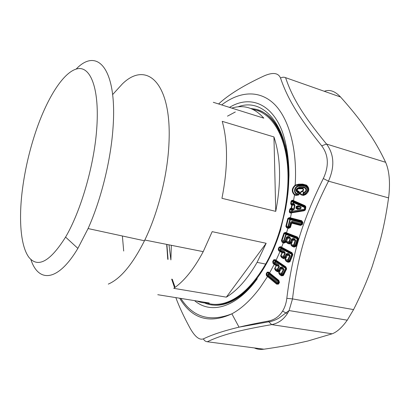 <?xml version="1.0" encoding="UTF-8"?>
<svg xmlns="http://www.w3.org/2000/svg" width="410" height="410" viewBox="0 0 410 410"><rect width="100%" height="100%" fill="white"/><g stroke="black" fill="none" stroke-linecap="round" stroke-linejoin="round"><path stroke-width="0.61" d="M108.286 284.109C120.489 278.861 132.538 264.414 144.448 240.772L144.807 240.029C158.224 212.416 167.68 174.563 168.976 143.064C171.949 82.113 146.344 60.367 122.38 83.906L112.642 94.577M206.988 303.067C212.441 304.82 218.299 304.809 224.567 303.041C239.204 298.685 252.898 285.693 265.644 264.071C281.911 235.489 290.587 195.032 287.328 163.518C284.043 131.953 269.939 112.099 253.057 109.496M235.309 111.971L227.483 116.153M275.745 211.365L221.943 198.312C227.945 168.003 228.042 142.347 222.23 121.345L273.952 136.94L275.745 211.365C281.368 182.286 280.768 157.476 273.952 136.94M213.302 102.3L263.809 118.162C254.507 107.774 243.832 104.422 231.783 108.102M226.346 297.147L173.753 288.332C184.203 281.137 194.027 268.909 203.222 251.648L212.175 231.65L266.167 243.284L226.346 297.147C237.431 290.403 247.681 278.81 257.09 262.369L266.167 243.284M157.773 294.713L209.238 302.995C204.831 303.277 200.695 302.611 196.82 301.002M123.697 251.033L122.38 235.991M168.976 244.837L170.893 259.914L171.324 245.303M76.178 69.064C97.257 46.766 117.583 68.557 112.96 128.663C110.695 160.904 100.927 200.049 88.083 228.56L77.879 248.383C57.661 282.316 38.345 282.69 30.858 259.479M22.043 192.526C18.742 221.241 20.879 246.538 28.925 257.347C37.971 268.289 50.189 261.539 65.579 237.093C80.601 211.637 93.854 166.491 96.617 130.185C99.917 89.344 90.738 65.774 77.28 68.798C63.755 71.76 47.765 97.103 36.593 129.217C29.464 149.937 24.615 171.042 22.043 192.526M282.013 267.012L281.101 268.217L282.428 268.365L281.506 267.735L280.527 268.084L280.271 267.176L278.636 269.959L277.826 269.406L279.359 266.346L278.385 264.542L275.259 262.415L275.674 261.6L285.596 268.34L282.721 274.023L281.911 273.465L283.92 269.452L282.936 267.643L282.013 267.012L280.271 267.176M286.2 268.432L285.78 267.689L275.853 260.95L275.269 261.365L273.593 259.873L272.681 261.703L273.562 263.005L276.458 265.106L274.562 268.709L275.582 270.544L277.324 271.738L279.656 271.476L280.066 270.856L279.394 270.216L279.087 270.677L279.656 271.476L278.943 272.932L281.501 273.234L281.393 274.208L281.911 273.465L281.501 273.234L283.51 269.216L282.428 268.365L282.936 267.643M280.066 270.856L281.024 268.939L280.527 268.084L281.101 268.217L281.024 268.939L283.92 269.452M282.203 274.761L281.393 274.208L280.061 274.049L281.803 275.248L282.997 274.936L282.203 274.761L281.414 275.812L283.197 275.628L283.571 275.146L282.721 274.023L282.203 274.761M279.138 271.512L278.636 269.959L278.118 270.697L279.087 270.677L279.348 271.302L278.636 272.758L280.061 274.049L279.666 274.613L278.636 272.758M279.102 271.548L278.902 270.866L277.713 271.184L278.118 270.697L277.314 270.144L275.971 269.985L274.562 268.709M272.681 261.703L273.096 263.486L274.141 264.332L276.381 265.823L278.949 266.111L277.877 265.265L276.458 265.106L274.869 268.878L277.416 269.175L277.314 270.144L277.826 269.406L277.416 269.175L278.949 266.111L279.359 266.346M273.096 263.486L273.562 263.005L274.751 263.133L277.877 265.265L278.385 264.542M273.593 259.873L275.1 259.607L274.198 259.837L273.132 261.99L274.854 262.18L274.751 263.133L275.259 262.415L274.854 262.18L275.269 261.365L275.674 261.6L275.797 261.319L274.198 259.904L275.043 260.15L285.775 267.392L286.19 268.637M279.066 281.798L278.697 281.086L278.61 281.439L269.211 273.772L268.586 272.091L278.841 280.414L279.451 282.382L278.692 280.845L269.288 273.419L268.709 273.726L269.098 273.988L268.658 274.741L268.268 274.48L268.109 275.433L266.971 275.233L266.592 274.182L268.268 274.48L268.709 273.726L267.571 272.501L266.592 274.182L266.162 273.859L266.485 275.689L266.971 275.233L277.052 283.607L277.498 283.11L268.109 275.433L268.658 274.741L278.052 282.408L278.503 281.655L269.098 273.988L267.663 272.327L267.141 272.178L266.162 273.859M266.485 275.689L276.632 284.135L278.41 284.135L279.451 282.382M218.607 103.966C228.478 94.766 243.555 85.449 263.845 76.019C272.752 72.078 278.318 72.765 280.537 78.079C287.226 97.724 297.598 115.794 321.701 145.832C328.6 155.067 329.138 165.963 323.321 178.524C302.252 220.826 292.304 253.851 286.821 298.316C286.216 303.267 284.812 307.51 282.613 311.062C279.231 316.505 274.546 319.826 268.565 321.025C256.844 323.183 247.004 325.227 239.05 327.154L239.025 327.159C223.814 330.808 211.934 334.714 203.386 338.88C199.296 340.31 194.791 336.625 189.876 327.826C183.793 316.617 179.114 306.552 175.839 297.619M303.415 187.206L303.221 187.898L299.3 187.939L298.5 188.292L297.127 190.009L297.598 190.768L298.813 191.332C300.038 192.587 299.91 193.827 298.429 195.052L295.964 195.416L294.324 194.74C291.325 191.644 291.607 188.431 295.174 185.11L298.834 184.157L302.744 184.105L303.508 186.258C308.125 185.668 308.853 193.007 304.046 193.868C303.4 193.756 303.344 193.448 303.871 192.941C307.567 192.244 307.018 186.811 303.415 187.206L299.505 187.247C295.436 188.697 294.954 190.609 298.055 192.982L297.742 193.909C293.099 193.028 294.969 185.955 299.592 186.304L303.508 186.258M298.352 188.815L302.267 188.774C303.508 189.317 303.533 190.02 302.344 190.875C299.613 192.039 298.536 195.047 303.656 195.38L305.691 194.519C309.55 191.337 309.822 188.205 306.49 185.13L302.744 184.105M290.675 203.601L291.12 204.744L291.546 204.313L291.202 203.673L291.592 201.397L293.545 202.601L293.739 201.653L293.181 201.233L304.84 206.568L293.739 201.653L292.899 203.524L290.675 203.601L291.069 201.33C291.71 200.223 292.458 199.952 293.309 200.516L304.938 205.635L305.778 206.558L305.291 206.968L304.84 206.568L304.645 207.506L293.545 202.601L293.36 203.601L294.175 203.96L294.959 205.067L294.257 209.182L293.135 210.053L292.233 210.207L292.074 211.211L304.358 209.192L304.645 207.506L305.337 207.527L305.05 209.213L304.358 209.192L304.256 210.022L291.3 212.267C290.362 212.595 289.87 212.416 289.824 211.714L292.074 211.211L291.961 212.052L291.612 211.145L291.766 210.14L292.233 210.207L292.048 209.536L291.766 210.14L290.218 209.433L289.824 211.714L289.301 211.642L289.691 209.356L290.218 209.433L291.423 208.634L291.213 208.075L291.72 205.133L292.094 204.692L293.791 204.549L294.175 203.96M302.298 224.542L301.914 224.152L302.313 222.855L301.652 222.676L301.401 223.634L292.525 221.349L291.879 222.553L300.761 224.849L301.058 224.393L292.181 222.102L291.254 222.738L291.623 223.127L300.504 225.428L302.298 224.542L302.867 222.317L302.344 222.471L301.714 221.83L290.285 218.904L289.322 218.248L289.281 217.597L290.429 217.823L291.484 212.862L291.571 212.221L291.3 212.267L291.192 212.898L304.066 210.791L305.178 210.11L305.583 209.208L305.778 206.558M302.811 222.989L302.313 222.855L302.411 222.42C302.436 221.646 302.185 221.21 301.657 221.108L290.372 218.228L288.686 218.166L289.265 218.002L290.372 218.228L290.429 217.823L301.719 220.703L301.652 222.676L290.229 219.739L288.573 226.34L289.496 226.581L290.311 223.26C290.393 222.189 291.131 221.549 292.525 221.349M302.867 222.317L301.719 220.703M291.433 223.578L290.951 223.44L291.254 222.738L291.879 222.553L290.618 226.909L290.136 226.771L290.593 224.875L289.983 227.119L288.225 227.119L288.573 226.34L288.117 226.228L289.773 219.622L290.229 219.739L290.306 219.212L288.686 218.166L288.322 218.638L289.773 219.622L290.285 218.904L290.306 219.212L301.729 222.138L302.319 222.83L302.344 222.471L301.673 221.344L290.388 218.458M289.281 217.597L287.805 218.504L288.322 218.638L286.375 226.412L288.117 226.228L288.225 227.119L287.072 227.242L286.723 227.806L288.609 228.375L290.352 227.524L290.618 226.909M281.434 240.619L282.167 242.279L282.557 241.726L281.434 240.619L283.899 233.08L285.406 232.378L297.409 236.985L298.418 238.738L297.911 238.769L297.347 238.01L286.323 233.715L285.78 234.346L283.684 240.752L284.125 240.906L286.221 234.505L297.24 238.804L295.113 245.257L294.211 244.898L295.692 240.342L294.441 238.763L293.416 238.364L291.664 238.963L290.382 242.177L289.486 241.823L290.618 238.353L289.378 236.785L288.358 236.385L286.621 236.99L285.017 241.259L284.125 240.906L283.715 241.685L283.684 240.752L281.931 240.808L284.678 232.865M288.358 236.385L287.958 237.144L287.026 237.662L288.978 237.544L287.958 237.144L287.666 238.292L290.178 238.195L289.04 241.669L286.539 241.751L285.837 241.157L286.539 241.751L286.072 241.92L287.405 243.238L289.342 244.011L291.346 243.053L290.823 244.708L292.135 246.328L294.078 247.102L295.877 246.461L296.184 245.877L298.418 238.738M287.405 243.238L287.712 242.648L289.655 243.417L289.978 242.961L289.076 242.602L289.486 241.823L289.04 241.669L289.076 242.602L287.712 242.648L285.683 241.526L286.072 241.92L285.852 242.289L285.017 241.259L284.607 242.038L282.557 241.726L284.289 242.489L285.683 241.526L285.211 240.906M282.167 242.279L283.976 243.079L285.852 242.289M278.231 249.116L278.779 250.833L279.21 250.32L278.231 249.116L279.036 247.148L280.553 246.666L292.002 252.698L292.868 254.559L292.422 254.492L291.884 253.247L291.894 253.611L281.388 248.019L280.445 249.418L280.87 249.618L281.245 248.742L291.746 254.333L289.209 260.452L288.348 259.986L290.121 255.671L289.004 253.959L288.025 253.436L286.267 253.816L284.791 256.839L283.935 256.378L285.288 253.088L284.181 251.381L280.87 249.618L280.414 250.361L280.445 249.418L278.708 249.352L279.517 247.389L279.728 247.061L280.527 247.256L291.884 253.247L291.91 252.97L292.386 254.472M278.779 250.833L282.259 252.791L280.927 256.076L283.51 256.183L283.469 257.142L283.935 256.378L283.51 256.183L284.863 252.888L282.259 252.791L282.285 252.078L283.725 252.129L280.414 250.361L279.21 250.32L282.285 252.078L280.609 255.927L281.762 257.664L283.607 258.664L285.637 257.962L285.006 259.535L286.18 261.288L288.03 262.287L289.834 261.877L290.172 261.339L292.868 254.559M275.1 259.607L285.913 266.9L286.641 268.832L286.206 268.668L285.821 267.115L285.596 268.34L286.17 268.75M283.571 275.146L286.641 268.832M279.666 274.613L281.414 275.812M275.582 270.544L275.971 269.985L277.713 271.184L277.324 271.738M285.053 256.424L285.96 258.11L286.334 257.439L285.601 256.921L286.605 254.62L286.267 253.816M285.898 254.364L287.179 255.374L287.205 254.656L286.605 254.62L287.569 254.185L287.205 254.656L288.548 254.707L287.569 254.185L288.025 253.436M285.437 258.208L284.791 256.839L284.325 257.603L282.111 257.085L283.961 258.085L284.325 257.603L285.314 257.429L285.96 258.11L285.329 259.679L287.917 259.791L287.882 260.76L288.348 259.986L287.917 259.791L289.691 255.466L288.548 254.707L289.004 253.959M297.496 209.336L295.923 208.198L296.225 206.409L298.111 205.702L299.659 206.389C301.847 206.614 301.376 209.372 299.208 209.054L297.496 209.336L297.301 208.065L299.351 208.321C301.575 208.577 301.16 207.188 299.274 206.988L296.681 206.871L297.727 206.302L297.301 208.013L299.064 208.382L297.332 208.613L296.476 207.424M286.616 241.531L287.666 238.292L286.887 237.918L286.621 236.99M298.111 205.702L297.727 206.302L299.274 206.988L299.659 206.389M284.181 251.381L283.725 252.129L285.288 253.088M286.334 257.439L287.179 255.374L290.121 255.671M286.18 261.288L286.534 260.704L288.384 261.703L288.742 261.226L286.534 260.704L285.006 259.535M289.342 244.011L289.655 243.417L290.813 242.853L289.978 242.961L290.382 242.177L291.679 243.171L292.012 242.453L291.223 242.074L290.972 242.623L291.679 243.171L291.156 244.826L294.211 244.898L293.801 245.687L292.443 245.728L290.823 244.708M292.135 246.328L292.443 245.728L294.385 246.502L294.703 246.046L293.801 245.687L293.76 244.744L295.246 240.178L295.692 240.342M290.618 241.731L291.223 242.074L292.079 239.645L294.037 239.527L293.012 239.127L292.725 240.275L295.246 240.178L294.037 239.527L294.441 238.763M297.691 188.462L299.3 187.939L299.505 187.247M297.911 190.911L297.834 191.649L298.552 192.07L297.337 191.511L296.656 189.753L297.604 188.518L302.416 188.251L303.221 187.898C306.424 187.237 307.013 192.008 303.672 192.213L303.871 192.941M303.656 195.38L303.687 194.801L305.547 194.002L303.687 194.801C299.756 194.058 299.361 192.931 302.493 191.429L303.672 192.213C302.708 193.407 302.821 194.212 304.005 194.632L304.046 193.868M305.691 194.519L305.547 194.002L308.079 190.665C308.602 188.933 307.992 187.344 306.239 185.904L303.441 185.356L299.531 185.407L299.592 186.304M324.31 91.292C329.604 89.226 335.016 91.133 340.556 97.011L285.58 77.654C283.904 76.957 282.223 77.095 280.537 78.079M254.369 347.936C257.019 349.274 260.212 349.694 263.948 349.192C275.089 347.593 285.037 345.912 293.785 344.144L307.864 341.007L332.161 333.801C336.287 332.274 340.587 328.707 345.066 323.106L347.26 320.174L353.569 309.596C361.159 294.559 367.35 280.25 372.147 266.664L379.347 243.73C383.176 229.861 386.251 214.584 388.572 197.902L388.952 194.796C390.238 181.159 389.131 170.324 385.62 162.293C381.197 152.925 376.37 144.228 371.132 136.207L361.804 122.8C355.844 114.769 348.761 106.175 340.556 97.011M289.378 236.785L288.978 237.544L290.618 238.353M293.416 238.364L293.012 239.127L292.079 239.645L291.664 238.963M298.813 191.332L298.552 192.07L299.044 193.535L298.295 194.535L296.204 194.94L294.626 194.366C291.966 191.506 292.228 188.569 295.405 185.556L298.88 184.838L299.531 185.407L298.439 185.633C293.898 186.699 293.088 193.407 297.414 194.53L297.742 193.909M292.899 203.524L293.36 203.596L292.976 204.185L292.899 203.524M294.257 209.182L293.796 209.115L294.498 204.995L292.976 204.185L291.546 204.313L292.151 205.195L294.959 205.067M291.12 204.744L292.151 205.195L291.648 208.136L293.796 209.115L292.971 209.336L293.135 210.053M292.971 209.336L292.048 209.536L290.675 208.905L292.094 209.546L293.099 209.356L291.438 208.598L292.971 209.336M291.648 208.136L290.731 208.839L290.505 208.331L291.648 208.136M299.208 209.054L299.064 208.382L297.353 208.669L296.435 207.88L297.301 208.013L296.476 207.419L295.923 208.198M296.225 206.409L296.681 206.871L296.476 207.419M281.762 257.664L282.111 257.085L280.609 255.927M283.607 258.664L283.961 258.085L285.14 257.639L285.401 258.244M288.742 261.226L289.762 260.96L289.209 260.452L288.742 261.226M288.03 262.287L288.384 261.703L289.568 261.262L289.834 261.877M292.719 255.21L291.746 254.333L291.864 253.98L281.357 248.383L281.245 248.742L280.819 248.537L279.036 247.148M292.361 254.641L291.894 253.611L292.386 254.349M283.976 243.079L284.289 242.489L285.432 241.931L285.744 242.443M294.703 246.046L295.723 245.61L295.113 245.257L294.703 246.046M294.078 247.102L294.385 246.502L295.548 245.944L295.877 246.461M298.316 239.404L297.24 238.804L297.342 238.359L286.323 234.064L286.221 234.505L285.78 234.346L283.899 233.08M297.409 236.985L297.342 238.359L297.885 239.045L297.327 237.585L285.411 233.003L286.323 234.064L284.683 232.865L285.411 233.003L285.365 232.721L286.436 233.346M287.805 218.504L285.857 226.279L287.072 227.242L288.876 227.781L289.496 226.581L290.136 226.766M288.609 228.375L288.876 227.781L289.983 227.119L290.352 227.524M290.136 226.771L290.951 223.44L290.311 223.26M300.504 225.428L300.761 224.849L301.914 224.152L301.058 224.393L301.401 223.634L302.559 223.952M291.571 212.221L304.143 210.161L305.045 209.259M304.066 210.791L304.143 210.161L304.825 209.715L305.178 210.11M305.87 207.522L293.524 201.951L292.053 200.833L293.181 201.233L293.181 200.941L293.432 201.341M304.938 205.635L304.789 206.348L305.342 207.516L305.04 209.274M298.429 195.052L298.295 194.535L296.204 194.94L295.964 195.416M297.598 190.768L297.337 191.511L298.157 192.008L298.055 192.982M296.656 189.753L297.373 191.188L298.588 191.752C299.203 193.013 299.356 193.607 299.044 193.535M302.344 190.875L302.493 191.429C303.974 190.153 303.948 189.092 302.416 188.251L302.267 188.774M306.49 185.13L306.275 185.581C309.637 189.02 307.695 191.121 308.079 190.665L308.094 190.599M306.239 185.904L302.79 184.787L298.88 184.838L302.764 184.664C303.385 184.479 304.553 184.787 306.27 185.581L306.239 185.904M285.58 77.654C292.151 97.17 302.39 114.764 326.534 144.048C334.196 154.385 334.842 166.757 328.471 181.169L323.321 178.524M388.572 197.902L328.471 181.169C307.418 222.773 297.706 254.958 292.514 298.905L289.07 310.56L287.497 313.394C283.587 319.569 278.313 323.311 271.676 324.623L268.863 321.794L268.565 321.025M277.498 283.11L278.477 283.151L278.052 282.408L277.498 283.11M276.632 284.135L277.052 283.607L278.257 283.392L278.41 284.135M332.161 333.801L271.676 324.623C237.6 330.475 221.221 335.185 207.296 341.75C205.538 341.535 204.231 340.577 203.386 338.88M190.506 328.953L189.876 327.826M166.783 246.758L166.819 244.406M286.175 268.729L285.719 268.058L275.797 261.319L275.033 259.843L275.971 260.745M267.668 272.327L268.514 272.588L278.759 280.578L279.036 282.101M308.105 190.568L308.059 188.836C307.259 186.729 305.732 185.622 303.477 185.525L298.439 185.633L297.424 184.92L298.854 184.715L298.834 184.157M291.069 201.33L291.592 201.397L292.053 200.833L293.181 200.941L293.309 200.516M280.553 246.666L279.728 247.061L281.357 248.383L280.496 246.953L281.506 247.727M283.197 275.628L282.997 274.936L286.083 268.97L286.452 269.447M285.913 266.9L276.012 260.463L280.245 250.981M292.002 252.698L291.91 252.97L281.526 247.455L283.541 242.192M291.131 243.366L290.828 242.828L291.167 243.32M294.626 194.366L293.442 201.054L304.799 206.061L305.383 206.809L305.06 209.192L305.583 209.208M297.752 189L297.604 188.518M221.661 104.924C239.056 91.609 258.566 89.559 273.567 103.417C288.461 117.347 297.506 148.046 295.174 185.11L295.405 185.556M265.987 75.112L263.845 76.019M385.62 162.293L326.534 144.048L321.701 145.832M353.569 309.596L292.514 298.905L286.821 298.316M278.841 280.414L269.462 273.321M268.586 272.091L267.141 272.178M290.505 208.331L289.691 209.356M291.192 212.898C290.183 213.246 289.552 212.826 289.301 211.642M286.723 227.806L285.857 226.279M285.406 232.378L285.365 232.721L284.683 232.865M211.314 304.809C224.516 307.054 238.328 300.31 252.75 284.581M285.591 146.611C279.799 126.07 270.503 113.831 257.705 109.885M250.864 108.527L254.395 109.004C277.806 112.355 294.411 152.715 286.636 202.888M280.901 228.872C277.016 241.905 272.045 253.78 265.987 264.501C247.599 297.25 222.261 310.898 204.595 302.939M278.918 269.59L279.394 270.216L280.358 268.294L279.871 267.674M267.663 272.327L268.519 272.281L269.524 273.055L274.526 263.789M267.853 276.079L260.001 287.784C250.93 299.93 241.557 308.617 231.875 313.829C209.356 324.136 191.967 318.944 179.698 298.244M288.102 227.581L286.441 233.085L297.327 237.323L297.967 238.758L295.723 245.61L296.184 245.877M286.288 237.58L286.887 237.918L285.837 241.157L285.247 240.819M292.012 242.453L292.725 240.275L291.331 239.558M263.948 349.192L207.296 341.75M279.046 282.039L278.503 281.655L278.928 282.393L278.477 283.151L278.795 283.71M292.356 254.671L289.762 260.96L290.172 261.339M279.246 282.951L279.026 282.147M287.497 313.394L286.006 313.04L282.613 311.062M174.434 287.323L171.672 279.133M167.757 259.32L166.706 244.386M257.26 278.785C236.098 308.094 210.576 314.444 194.576 300.638M238.031 106.831C267.105 95.632 294.744 134.09 287.717 195.052M265.644 264.071L257.09 262.369M203.222 251.648L144.807 240.029M88.083 228.56L144.448 240.772M65.579 237.093L77.879 248.383M296.63 189.845C296.056 190.46 296.568 191.296 298.178 192.336C299.023 192.961 299.315 193.341 299.059 193.469M347.26 320.174L289.07 310.56L279.174 317.924C279.051 318.114 273.485 321.327 268.863 321.794L239.05 327.154M180.871 298.434C192.864 317.196 209.864 322.332 231.875 313.829L239.025 327.159M174.88 286.667L172.251 279.231M168.054 259.376L166.88 244.421M229.508 107.389C249.167 95.284 270.923 102.623 281.967 130.713C286.493 143.233 288.84 158.086 288.999 175.275C288.558 187.262 287.446 198.363 285.657 208.567L279.999 232.05"/></g></svg>
